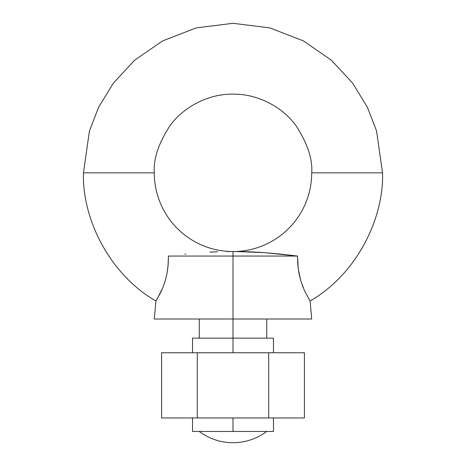 <?xml version="1.0" encoding="UTF-8"?>
<svg xmlns="http://www.w3.org/2000/svg" width="466" height="466" viewBox="0 0 466 466"><rect width="100%" height="100%" fill="white"/><g stroke="black" fill="none" stroke-linecap="round" stroke-linejoin="round"><path stroke-width="0.7" d="M234.159 251.547A78.707 78.707 0 0 0 311.707 172.845L382.545 172.845L376.563 130.975L367.424 107.314L352.634 83.117L331.332 60.172L303.372 40.892L269.808 27.902L233 23.3L196.192 27.902L162.628 40.892L134.668 60.172L113.366 83.117L98.576 107.314L89.437 130.975L83.455 172.845C82.01 218.368 109.265 274.253 155.9 300.984C109.265 274.253 82.01 218.368 83.455 172.845L89.437 130.975L98.576 107.314L113.366 83.117L134.668 60.172L162.628 40.892L196.192 27.902L233 23.3L269.808 27.902L303.372 40.892L331.332 60.172L352.634 83.117L367.424 107.314L376.563 130.975L382.545 172.845C383.99 218.368 356.735 274.253 310.1 300.984L304.525 290.767L300.751 280.736L298.875 272.82L297.815 264.455L297.535 256.05L233 256.05L233 352.75L233 338.13L192.522 338.13L192.522 352.75M298.228 268.591L298.182 268.212M167.999 266.587L168.465 256.05L233 256.05L233 251.547L233 256.05L297.535 256.05L263.843 252.613L236.722 251.547M263.89 252.619L280.183 254.057M256.125 252.123L263.843 252.613M248.518 251.774L256.067 252.118M237.625 251.547L239.274 251.564M235.918 251.547L248.483 251.774M233.769 251.547L234.124 251.547M165.249 280.736L164.743 282.373M236.052 251.547L231.841 251.547A78.707 78.707 0 0 1 154.293 172.845L83.455 172.845L154.293 172.845C153.244 159.162 158.487 143.423 170.032 125.622C182.113 108.718 206.281 93.823 233 94.138C259.719 93.823 283.887 108.718 295.968 125.622C307.513 143.423 312.756 159.162 311.707 172.845C312.756 159.162 307.513 143.423 295.968 125.622C283.887 108.718 259.719 93.823 233 94.138C206.281 93.823 182.113 108.718 170.032 125.622C158.487 143.423 153.244 159.162 154.293 172.845A78.707 78.707 0 0 0 210.626 248.308M227.967 251.553L232.179 251.547M227.606 251.553L226.989 251.558M217.517 251.774L209.881 252.123L217.488 251.774M266.733 431.458A56.217 56.217 0 0 1 199.267 431.458M233 417.961L233 431.458L273.478 431.458L233 431.458L233 417.961M192.522 338.13L273.478 338.13L233 338.13L233 319.018L311.707 319.018L233 319.018L233 256.05L168.465 256.05L168.191 264.403L167.137 272.767L167.818 268.212M280.159 254.057L297.535 256.05L298.24 268.649L300.751 280.736L304.525 290.767L310.1 300.984C356.735 274.253 383.99 218.368 382.545 172.845L311.707 172.845A78.707 78.707 0 0 1 255.374 248.308M308.632 298.59L308.871 298.986M304.222 290.102L304.426 290.551M302.393 285.652L302.504 285.943M302.527 285.996L303.075 287.4M300.547 280.025L300.698 280.549M299.522 276.006L299.673 276.658M297.611 260.948L297.791 264.106M154.293 319.018L233 319.018L154.293 319.018L155.9 300.984L160.199 293.423L162.797 287.708L165.261 280.695L167.137 272.767L165.261 280.695L162.797 287.708L157.147 298.956M184.781 254.168L185.73 254.069M230.501 251.547L232.091 251.547M229.581 251.547L226.808 251.564M168.465 257.005L168.465 256.073M157.077 299.073L156.034 300.774M192.522 431.458L233 431.458L192.522 431.458L192.522 417.961M304.409 417.961L304.409 352.75L304.409 417.961L268.707 417.961L268.707 352.75L304.409 352.75L268.707 352.75L268.707 417.961L197.293 417.961L197.293 352.75L268.707 352.75L197.293 352.75L197.293 417.961L161.591 417.961L161.591 352.75L197.293 352.75L161.591 352.75L161.591 417.961L304.409 417.961M266.733 319.018L266.733 338.13M273.478 338.13L273.478 352.75M273.478 417.961L273.478 431.458M310.1 300.984L311.707 319.018M233 251.547L229.948 251.547M199.267 319.018L199.267 338.13"/></g></svg>
